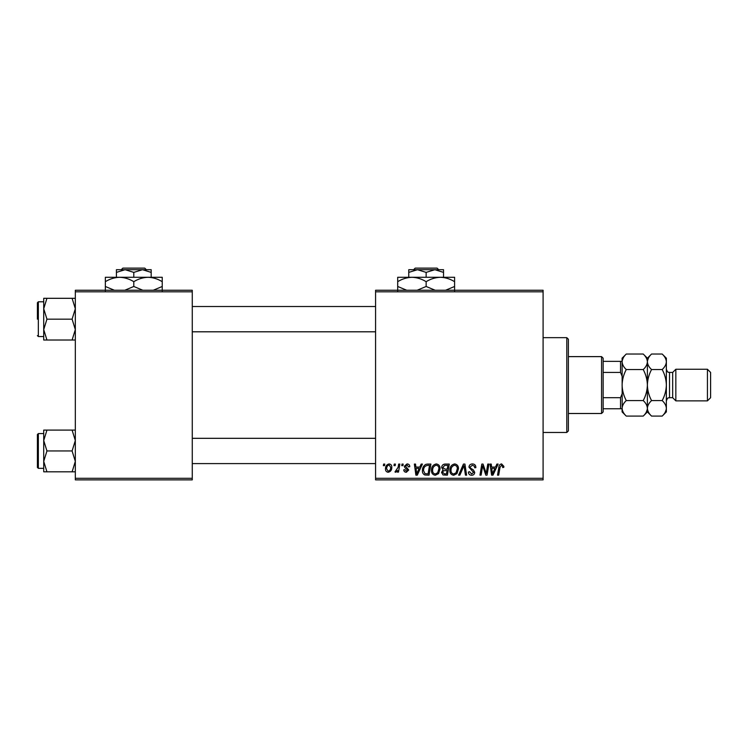 <?xml version="1.0" encoding="UTF-8"?>
<svg xmlns="http://www.w3.org/2000/svg" width="748" height="748" viewBox="0 0 748 748"><rect width="100%" height="100%" fill="white"/><g stroke="black" fill="none" stroke-linecap="round" stroke-linejoin="round"><path stroke-width="1.12" d="M543.095 479.879L375.58 479.879L375.58 478.299L543.095 478.299L543.095 479.879M543.095 291.823L375.58 291.823L375.58 290.243L543.095 290.243L543.095 478.299M402.013 464.078L403.163 464.078L402.92 465.658L401.751 465.658L402.013 464.078M394.252 464.078L395.402 464.078L395.168 465.658L393.99 465.658L394.252 464.078M436.29 463.928C438.833 464.396 440.095 465.995 440.086 468.716L438.571 473.615L435.289 475.279C432.662 474.802 431.39 473.157 431.465 470.361C431.446 466.846 433.055 464.704 436.29 463.928M421.171 464.078L422.424 464.078L417.281 475.139L415.879 475.139L414.364 464.078L415.514 464.078L415.888 467.089L419.815 467.089L421.171 464.078M444.845 464.078L449.277 464.078L447.407 475.139L443.05 474.952L441.526 472.446L443.05 469.753L441.666 467.519C441.797 465.48 442.863 464.33 444.845 464.078M463.451 464.078L464.919 464.078L466.612 475.139L465.452 475.139L464.003 465.658L459.861 475.139L458.618 475.139L463.451 464.078M503.872 466.369L503.769 467.378L502.619 467.528L502.721 466.565L501.534 465.228L500.019 467.304L498.701 475.139L497.532 475.139L498.897 467.033C499.038 465.228 499.935 464.199 501.609 463.928L503.872 466.369M487.771 464.078L488.93 464.078L487.041 475.139L485.826 475.139L482.666 465.752L481.123 475.139L479.954 475.139L481.824 464.078L483.04 464.078L486.228 473.447L487.771 464.078M375.58 291.823L375.58 478.299M496.887 464.078L498.131 464.078L492.988 475.139L491.586 475.139L490.071 464.078L491.23 464.078L491.595 467.089L495.531 467.089L496.887 464.078M472.427 463.928C474.746 464.059 475.896 465.303 475.859 467.678L474.709 467.809L474.41 466.182L472.353 465.228L470.109 467.079L470.408 468.042L473.409 469.931L474.709 472.343C474.559 474.241 473.531 475.214 471.614 475.279C469.613 475.158 468.529 474.092 468.379 472.072L469.538 471.717L471.651 473.989L473.559 472.418L468.959 467.182C469.164 465.106 470.324 464.022 472.427 463.928M454.672 463.928C457.224 464.396 458.487 465.995 458.477 468.716L456.963 473.615L453.671 475.279C451.053 474.802 449.772 473.157 449.857 470.361C449.829 466.846 451.437 464.704 454.672 463.928M409.773 466.659L408.623 466.948L406.968 464.938L405.463 466.172L408.763 469.978L406.351 472.269C404.743 472.222 403.873 471.408 403.742 469.819L404.883 469.679L406.407 471.259L407.613 470.155L404.892 467.724L404.313 466.266L407.024 463.928C408.782 464.003 409.698 464.91 409.773 466.659M427.613 464.078L430.895 464.078L429.025 475.139L424.855 474.999C423.088 474.129 422.274 472.671 422.414 470.614C422.349 467.79 423.49 465.695 425.836 464.34L427.613 464.078M389.082 463.928C390.895 464.171 391.812 465.247 391.812 467.135C391.924 469.94 390.708 471.651 388.175 472.269C386.333 471.969 385.444 470.847 385.491 468.903C385.426 466.2 386.623 464.545 389.082 463.928M398.684 464.078L399.853 464.078L398.497 472.119L397.328 472.119L397.618 470.455L395.757 472.269L394.972 471.969L398.104 467.294L398.684 464.078M383.621 464.078L384.771 464.078L384.537 465.658L383.359 465.658L383.621 464.078M192.264 479.879L75.324 479.879L75.324 478.299L192.264 478.299L192.264 479.879M192.264 291.823L75.324 291.823L75.324 290.243L192.264 290.243L192.264 478.299M75.324 291.823L75.324 478.299M493.371 471.67L494.895 468.388L491.763 468.388L492.446 473.923L493.371 471.67M456.056 472.764L457.327 468.659C457.337 466.715 456.43 465.574 454.588 465.228C452.129 465.967 450.932 467.715 451.007 470.483C450.96 472.456 451.857 473.624 453.709 473.989L456.056 472.764M446.463 473.849L447.042 470.399L443.302 470.857L442.666 472.399L444.49 473.849L446.463 473.849M447.267 469.108L447.893 465.368L444.611 465.424L442.816 467.547L444.826 469.108L447.267 469.108M417.655 471.67L419.189 468.388L416.047 468.388L416.739 473.923L417.655 471.67M428.071 473.849L429.511 465.368L428.034 465.368C424.986 465.649 423.49 467.425 423.564 470.679L424.958 473.662L428.071 473.849M437.664 472.764L438.936 468.659C438.945 466.715 438.038 465.574 436.206 465.228C433.737 465.967 432.55 467.715 432.615 470.483C432.568 472.456 433.475 473.624 435.327 473.989L437.664 472.764M388.221 471.259C389.96 470.623 390.774 469.286 390.662 467.257L389.072 464.938C387.38 465.602 386.576 466.93 386.641 468.903L388.221 471.259M566.797 337.657L568.377 339.237L568.377 430.895L566.797 432.475L566.797 337.657L543.095 337.657M43.721 308.737L43.721 329.597L46.946 319.162L43.721 308.737L46.946 298.312L43.721 298.312L43.721 308.737M37.4 319.162L37.4 302.725L38.344 301.781L38.344 336.544L43.721 336.544M75.324 298.312L72.098 298.312L75.324 308.737L72.098 319.162L46.946 319.162M72.098 298.312L46.946 298.312M72.098 319.162L75.324 329.597L72.098 340.022L46.946 340.022L43.721 329.597L43.721 340.022L46.946 340.022M72.098 340.022L75.324 340.022M38.344 301.781L43.721 301.781L43.721 298.312M75.324 430.1L72.098 430.1L75.324 440.535L72.098 450.96L75.324 461.385L72.098 471.82L46.946 471.82L43.721 461.385L46.946 450.96L43.721 440.535L46.946 430.1L43.721 430.1L43.721 471.82L46.946 471.82M43.721 433.578L38.344 433.578L38.344 468.341L37.4 467.397L37.4 450.96L37.4 465.181M72.098 430.1L46.946 430.1M72.098 450.96L46.946 450.96M72.098 471.82L75.324 471.82M37.4 450.96L37.4 434.523L38.344 433.578M601.56 413.504L601.56 356.618L603.14 358.199L603.14 411.924L601.56 413.504L568.377 413.504M601.56 356.618L568.377 356.618M622.102 408.763L620.522 408.763L620.522 397.702L622.102 393.859M603.14 408.763L620.522 408.763M603.14 361.359L622.102 361.359M603.14 397.702L620.522 397.702M622.102 376.263L620.522 372.42L620.522 361.359M603.14 372.42L620.522 372.42M707.44 369.26L710.6 372.42L710.6 397.702L707.44 400.863L707.44 369.26L675.837 369.26L672.676 372.42L672.676 397.702L669.516 397.702C668.534 398.46 668.132 396.234 666.356 400.863M675.837 369.26L675.837 400.863L707.44 400.863M623.252 357.834L622.186 360.723M643.233 354.038C645.833 356.459 647.216 359.04 647.385 361.798L647.385 358.199L643.233 354.038L626.263 354.038C623.645 356.487 622.261 359.068 622.102 361.798C622.28 364.556 623.664 367.137 626.263 369.549L643.233 369.549C645.833 374.411 647.226 379.582 647.385 385.061C647.216 390.559 645.833 395.729 643.233 400.573L626.263 400.573C623.654 395.711 622.271 390.54 622.102 385.061C622.271 379.573 623.664 374.402 626.263 369.549M643.233 369.549C645.842 367.109 647.226 364.519 647.385 361.798L647.385 385.061C647.553 379.591 648.937 374.421 651.545 369.549C648.946 367.137 647.562 364.556 647.385 361.798L647.3 360.723M643.233 400.573C645.833 402.985 647.216 405.575 647.385 408.324C647.226 411.054 645.842 413.635 643.233 416.084L626.263 416.084C623.664 413.672 622.28 411.082 622.102 408.324C622.261 405.603 623.645 403.022 626.263 400.573M646.244 412.298L647.3 409.399M626.263 354.038L622.102 358.199L622.186 409.399M666.262 360.723L666.356 361.798C666.178 359.04 664.794 356.459 662.195 354.038L666.356 358.199L666.356 408.324C666.197 411.054 664.804 413.635 662.195 416.084L651.545 416.084C648.946 413.672 647.562 411.082 647.385 408.324C647.544 405.603 648.937 403.022 651.545 400.573C648.937 395.711 647.553 390.54 647.385 385.061L647.385 411.924L643.233 416.084M622.102 408.324L622.102 411.924L626.263 416.084M648.535 357.834L647.478 360.723M647.385 361.798C647.544 359.068 648.937 356.487 651.545 354.038L662.195 354.038M647.385 408.324L647.478 409.399M666.356 361.798C666.197 364.519 664.804 367.109 662.195 369.549C664.804 374.411 666.188 379.582 666.356 385.061C666.188 390.531 664.804 395.701 662.195 400.573C664.794 402.985 666.178 405.575 666.356 408.324L666.356 411.924L662.195 416.084M665.206 412.298L666.262 409.399M662.195 400.573L651.545 400.573M662.195 369.549L651.545 369.549M415.205 268.121L413.607 269.701L415.205 268.121L437.094 268.121L438.693 269.701L437.094 268.121M408.763 272.394L417.459 269.701L408.763 269.701L408.763 277.284M426.145 272.394L434.84 269.701L417.459 269.701L426.145 272.394L426.145 277.284M443.536 272.394L443.536 269.701L434.84 269.701L443.536 272.394L443.536 277.284M406.706 290.243L397.702 286.475L397.702 277.284L454.597 277.284L454.597 286.475L445.593 290.243M397.702 286.475L397.702 290.879M397.702 281.687C402.134 278.939 406.875 277.471 411.924 277.284C416.926 277.452 421.666 278.92 426.145 281.687L426.145 286.475L417.15 290.243M426.145 281.687C430.577 278.939 435.317 277.471 440.376 277.284C445.369 277.452 450.109 278.92 454.597 281.687M435.149 290.243L426.145 286.475M454.597 290.879L454.597 286.475M122.85 268.121L121.251 269.701L122.85 268.121L144.747 268.121L146.337 269.701L144.747 268.121M116.417 272.394L125.103 269.701L116.417 269.701L116.417 277.284M133.798 272.394L142.485 269.701L125.103 269.701L133.798 272.394L133.798 277.284M151.18 272.394L151.18 269.701L142.485 269.701L151.18 272.394L151.18 277.284M114.36 290.243L105.356 286.475L105.356 277.284L162.241 277.284L162.241 286.475L153.247 290.243M105.356 286.475L105.356 290.879M105.356 281.687C109.778 278.939 114.519 277.471 119.577 277.284C124.57 277.452 129.311 278.92 133.798 281.687L133.798 286.475L124.794 290.243M133.798 281.687C138.221 278.939 142.962 277.471 148.02 277.284C153.013 277.452 157.753 278.92 162.241 281.687M142.803 290.243L133.798 286.475M162.241 290.879L162.241 286.475M672.676 372.42L669.516 372.42L669.516 397.702M566.797 432.475L543.095 432.475M38.344 336.544L37.4 335.6M375.58 306.521L192.264 306.521M375.58 331.803L192.264 331.803M192.264 463.601L375.58 463.601M192.264 438.319L375.58 438.319M38.344 468.341L43.721 468.341M647.385 358.199L651.545 354.038M647.385 411.924L651.545 416.084M669.516 372.42C668.534 371.672 668.132 373.888 666.356 369.26M672.676 397.702L675.837 400.863"/></g></svg>
